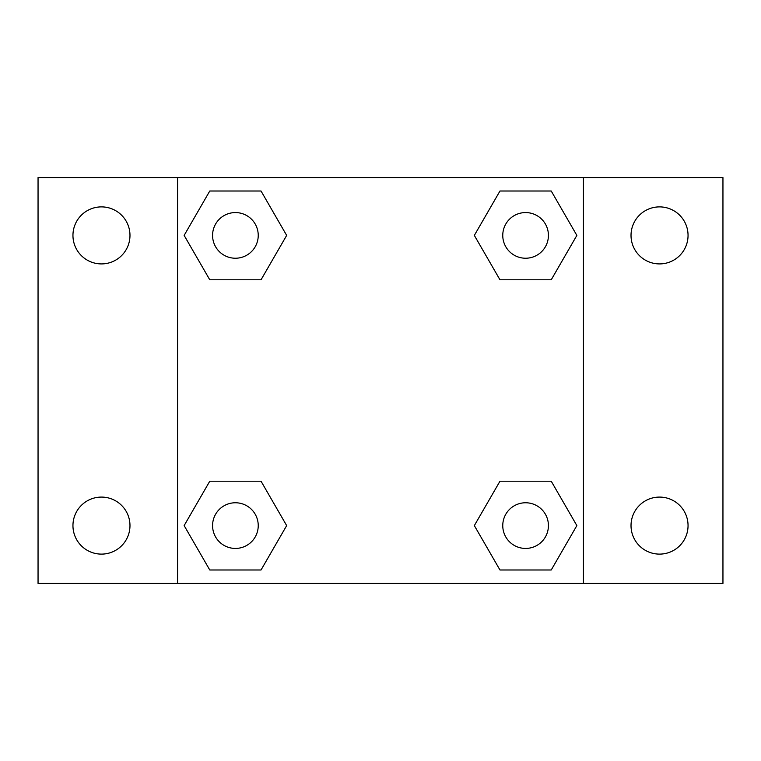 <?xml version="1.0" encoding="UTF-8"?>
<svg xmlns="http://www.w3.org/2000/svg" width="761" height="761" viewBox="0 0 761 761"><rect width="100%" height="100%" fill="white"/><g stroke="black" fill="none" stroke-linecap="round" stroke-linejoin="round"><path stroke-width="1.14" d="M38.05 177.57L722.95 177.57L722.95 583.43L38.05 583.43L38.05 177.57M659.53 206.887A28.509 28.509 0 0 1 688.049 235.406A28.509 28.509 0 0 1 659.53 263.915A28.509 28.509 0 0 1 631.021 235.406A28.509 28.509 0 0 1 659.53 206.887M659.53 497.085A28.509 28.509 0 0 1 688.049 525.594A28.509 28.509 0 0 1 659.53 554.113A28.509 28.509 0 0 1 631.021 525.594A28.509 28.509 0 0 1 659.53 497.085M101.47 497.085A28.509 28.509 0 0 1 129.979 525.594A28.509 28.509 0 0 1 101.47 554.113A28.509 28.509 0 0 1 72.951 525.594A28.509 28.509 0 0 1 101.47 497.085M101.47 206.887A28.509 28.509 0 0 1 129.979 235.406A28.509 28.509 0 0 1 101.47 263.915A28.509 28.509 0 0 1 72.951 235.406A28.509 28.509 0 0 1 101.47 206.887M209.77 481.209L261.033 481.209L286.659 525.594L261.033 569.989L209.77 569.989L184.143 525.594L209.77 481.209L261.033 481.209L209.77 481.209M499.967 191.011L551.23 191.011L576.857 235.406L551.23 279.791L499.967 279.791L474.341 235.406L499.967 191.011L551.23 191.011L499.967 191.011M177.57 583.43L177.57 177.57M583.43 177.57L583.43 583.43M209.77 191.011L261.033 191.011L286.659 235.406L261.033 279.791L209.77 279.791L184.143 235.406L209.77 191.011L261.033 191.011L209.77 191.011M499.967 481.209L551.23 481.209L576.857 525.594L551.23 569.989L499.967 569.989L474.341 525.594L499.967 481.209L551.23 481.209L499.967 481.209M551.23 569.989L499.967 569.989L551.23 569.989M548.424 525.594A22.83 22.83 0 0 0 514.179 505.827A22.83 22.83 0 0 0 514.179 545.371A22.83 22.83 0 0 0 548.424 525.594M261.033 569.989L209.77 569.989L261.033 569.989M258.236 525.594A22.83 22.83 0 0 0 223.991 505.827A22.83 22.83 0 0 0 223.991 545.371A22.83 22.83 0 0 0 258.236 525.594M551.23 279.791L499.967 279.791L551.23 279.791M548.424 235.406A22.83 22.83 0 0 0 514.179 215.629A22.83 22.83 0 0 0 514.179 255.173A22.83 22.83 0 0 0 548.424 235.406M261.033 279.791L209.77 279.791L261.033 279.791M258.236 235.406A22.83 22.83 0 0 0 223.991 215.629A22.83 22.83 0 0 0 223.991 255.173A22.83 22.83 0 0 0 258.236 235.406"/></g></svg>
